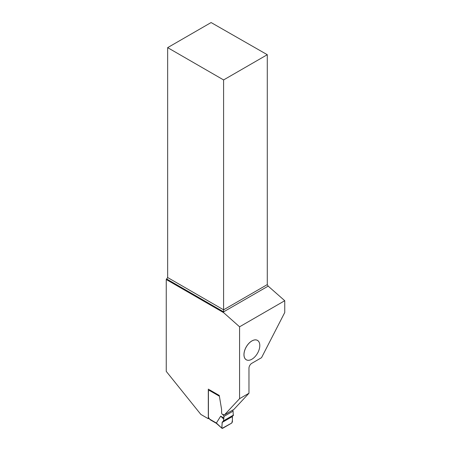 <?xml version="1.0" encoding="UTF-8"?>
<svg xmlns="http://www.w3.org/2000/svg" width="451" height="451" viewBox="0 0 451 451"><rect width="100%" height="100%" fill="white"/><g stroke="black" fill="none" stroke-linecap="round" stroke-linejoin="round"><path stroke-width="0.68" d="M232.699 410.106A1.24 0.716 60 0 1 233.077 411.154L233.268 415.608L222.411 421.877L232.412 416.104L232.406 421.86L231.741 423.061L222.039 428.371L216.345 423.314M216.356 423.326L210.087 419.706L208.418 417.271L208.418 390.989L209.974 390.087M233.077 411.154L223.899 416.453L223.899 418.009L220.691 416.155L216.379 423.032L222.039 428.371M223.899 416.453A1.24 0.716 -120 0 0 223.318 415.168L224.04 414.751M222.597 414.441L223.318 415.168M216.705 423.207L216.379 423.032L216.705 423.207M223.899 418.009L223.454 420.851L233.522 415.044M232.158 416.668L222.146 422.452C222.416 424.239 221.131 427.96 222.563 428.36L231.741 423.061C232.462 420.952 232.603 418.821 232.158 416.668L222.146 422.452L221.898 427.926M220.691 416.155L223.544 418.923M233.268 415.608L223.189 421.426L223.454 420.851M222.146 422.452L222.411 421.877L232.412 416.104M239.577 398.667L248.975 393.244L248.975 368.185A3.974 2.294 120 0 1 251.788 363.32L261.535 357.688L284.75 312.504L284.75 300.716L239.577 326.8L239.577 398.667L224.485 414.847L222.309 414.334A1.528 0.879 60 0 1 221.599 412.755L221.599 409.542A0.868 0.502 -120 0 0 221.588 409.39L219.265 395.448L208.306 389.123L208.306 418.731L209.022 418.319M243.952 354.661A11.207 6.472 120 0 0 251.872 359.233A11.207 6.472 120 0 0 251.883 359.227A11.179 6.455 -60 0 1 243.991 354.661A11.179 6.455 -60 0 1 251.895 340.967A11.179 6.455 -60 0 1 259.799 345.534A11.207 6.472 120 0 0 259.799 345.511A11.207 6.472 120 0 0 251.872 340.933A11.207 6.472 120 0 0 243.952 354.661M167.654 47.637L223.595 79.934L267.285 54.706L211.102 22.55L167.654 47.637L167.654 277.528L166.25 279.513L166.25 371.382L200.858 414.43L208.306 418.731M166.25 279.513L223.595 312.628L239.577 326.8M248.975 393.244L233.883 409.423L224.485 414.847M267.285 54.706L267.285 284.598L268.17 286.12L284.75 300.716M223.595 312.628L223.595 311.855L268.17 286.12M166.774 279.051L223.595 311.855L223.595 309.826L267.285 284.598M167.654 277.528L223.595 309.826L223.595 79.934M259.799 345.534L259.799 345.511A11.179 6.455 -60 0 1 251.895 359.221L251.872 359.233M219.395 396.209L209.382 390.431M209.411 418.996L216.384 423.021"/></g></svg>
